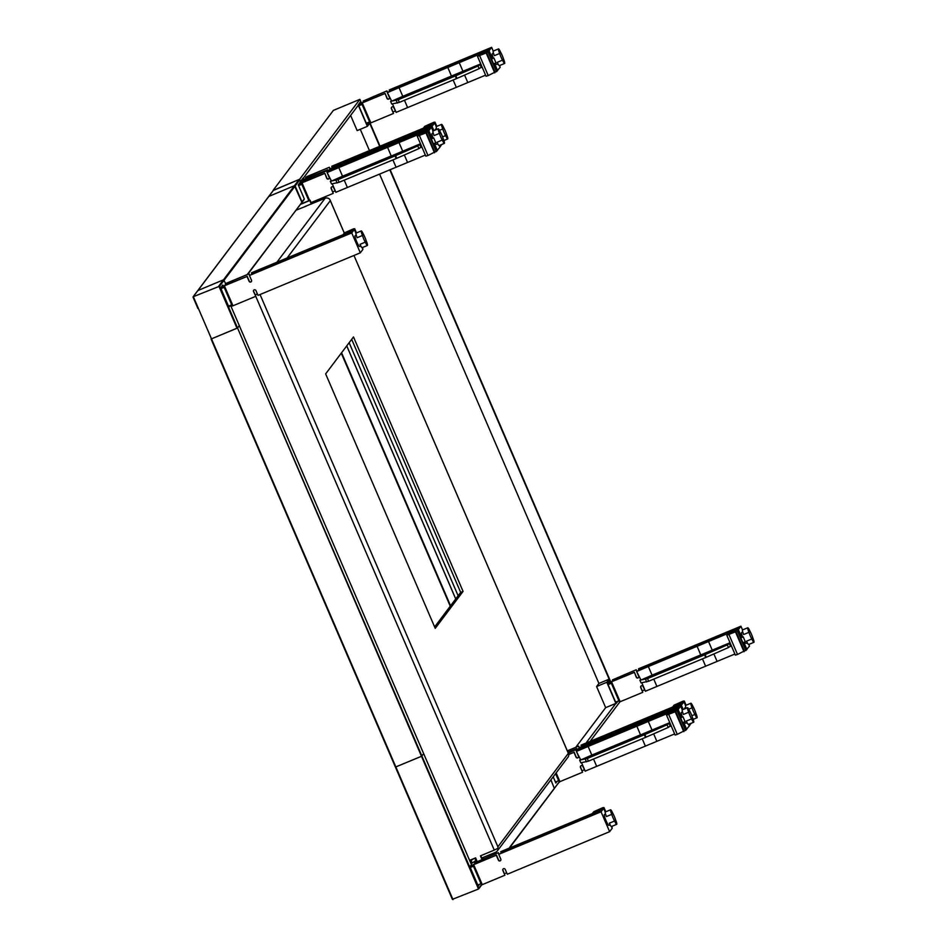 <?xml version="1.0" encoding="UTF-8"?>
<svg xmlns="http://www.w3.org/2000/svg" width="947" height="947" viewBox="0 0 947 947"><rect width="100%" height="100%" fill="white"/><g stroke="black" fill="none" stroke-linecap="round" stroke-linejoin="round"><path stroke-width="1.42" d="M463.071 591.402L435.229 628.346L325.65 373.887L353.491 336.943L463.071 591.402L460.668 592.408L351.68 339.346M434.626 626.95L460.668 592.408M305.076 206.47L325.105 198.29A4.084 4.025 -143 0 1 329.734 199.344L344.282 233.069M296.056 210.21L306.473 206.032M474.364 858.384L469.925 861.095M470.967 863.51L472.186 863.001L471.144 860.586M472.186 863.001L476.601 860.184M474.838 858.195L475.832 860.503M469.605 860.361L475.607 857.864L476.743 860.527L474.34 861.521M475.252 860.894L476.661 860.314M481.774 858.029L495.636 852.264A4.084 4.025 -143 0 0 498.075 848.263L494.263 850.11L255.714 296.222M300.696 204.055L310.048 200.172L311.646 203.889M230.748 305.751L231.897 305.277M481.976 859.474L480.425 855.863L494.263 850.11M311.291 204.031L309.776 200.527L300.436 204.41M480.78 855.721L482.331 859.331M257.418 294.008L255.228 294.99M497.282 850.986L568.011 757.174A4.084 4.025 -143 0 0 568.792 754.451L568.342 753.339L497.885 846.807L498.075 848.263M340.186 162.754L335.368 164.802L340.186 162.754M400.38 137.729L395.55 139.765L400.38 137.729M445.635 135.587A4.617 0.675 67.4 0 0 447.742 138.913A4.617 0.675 67.4 0 0 447.789 138.878A4.617 0.675 67.4 0 0 446.57 134.356A5.86 0.852 67.4 0 0 443.705 127.691A4.617 0.675 67.4 0 0 441.61 124.365A4.617 0.675 67.4 0 0 441.562 124.412A4.617 0.675 67.4 0 0 442.77 128.934A5.86 0.852 67.4 0 0 445.635 135.587L442.569 136.877M435.348 130.023A5.86 0.852 -112.6 0 1 435.383 129.183A5.86 0.852 -112.6 0 1 435.442 129.135A5.86 0.852 -112.6 0 1 435.513 129.123M442.77 128.934L439.467 130.307M436.816 129.408A4.617 0.675 -112.6 0 1 436.259 126.614A4.617 0.675 -112.6 0 1 436.307 126.578A4.617 0.675 -112.6 0 1 436.366 126.567M301.217 180.475L306.047 178.462M305.597 177.42L311.007 175.159L309.586 177.042L304.721 179.338L327.354 169.927L311.847 176.237L313.564 173.964L329.355 167.264L306.733 176.675L305.597 177.42L306.059 178.51M303.975 179.563L304.224 180.155M304.034 179.492L300.992 180.782L301.395 181.717M303.087 181.351L301.229 182.132M301.099 181.848L303.016 181.197M301.016 180.782L301.418 181.717M439.751 146.643L442.119 144.299M332.646 167.595L332.077 166.27L335.96 165.086L334.717 166.731L329.757 168.921L432.069 126.377L433.904 130.627M440.142 145.128L440.639 146.276M328.147 171.786L327.354 169.927M432.069 126.377L434.649 122.944L426.008 127.064L427.263 125.418L434.448 122.885L434.993 122.163L433.939 122.246L424.765 126.306L423.368 128.165L331.77 166.258L332.184 167.785M329.816 168.85L329.213 167.453M329.355 167.264L329.982 168.696M327.496 169.726L328.337 171.679M314.132 175.29L313.564 173.964M343.193 161.641L396.142 140.049L394.899 141.695L337.132 165.725L338.363 164.08L343.193 161.641L343.773 162.967M398.545 139.055L431.287 125.004L429.571 127.277L397.314 140.701L398.545 139.055L398.959 140.014M392.827 142.559L392.259 141.233M403.386 136.605L403.955 137.931M338.777 165.038L338.363 164.08M434.649 122.944L436.247 126.638M427.263 125.418L427.677 126.377M434.993 122.163L436.804 126.365M390.933 91.066L395.763 89.018L390.933 91.066M451.115 66.03L455.945 63.994L451.115 66.03M500.596 52.227A4.617 0.675 67.4 0 0 498.501 48.901A4.617 0.675 67.4 0 0 498.453 48.936A4.617 0.675 67.4 0 0 499.673 53.458A5.86 0.852 67.4 0 0 502.537 60.123A4.617 0.675 67.4 0 0 504.633 63.449A4.617 0.675 67.4 0 0 504.68 63.402A4.617 0.675 67.4 0 0 503.473 58.88A5.86 0.852 67.4 0 0 500.596 52.227M499.673 53.458L494.37 55.66A4.617 0.675 -112.6 0 1 493.15 51.138A4.617 0.675 -112.6 0 1 493.198 51.102A4.617 0.675 -112.6 0 1 493.257 51.091L491.635 47.35L489.054 50.783L481.573 53.363L480.318 55.021L488.534 51.138L486.154 52.985L477.501 56.37L478.922 54.464L459.236 62.656L462.953 71.274L451.518 76.032M493.34 58.264A5.86 0.852 -112.6 0 1 492.274 53.707A5.86 0.852 -112.6 0 1 492.333 53.659A5.86 0.852 -112.6 0 1 492.416 53.648M495.968 62.881L493.565 63.875L491.517 59.034L493.943 58.016L495.968 62.881L493.943 58.016M366.323 123.252L369.59 121.891L362.05 104.407L358.783 105.768M391.632 107.248A1.314 1.302 -143 0 0 391.549 108.443L393.478 113.462L370.857 122.873L370.099 123.098L369.59 121.891M361.588 103.128L358.558 104.419L358.972 105.354L358.558 104.419M362.05 104.407L361.742 102.939L367.152 100.69L368.572 98.808L363.151 101.057L363.624 102.146M358.783 104.111L363.612 102.11M395.266 111.024L393.064 111.947M358.664 105.484L361.991 104.253M491.635 47.35L389.324 89.906L393.999 88.095L392.756 89.74L387.323 92.569L389.395 97.387A1.314 1.302 37 0 1 388.045 99.186A1.314 1.302 37 0 1 386.992 98.393L385.062 93.374L369.413 99.885L371.129 97.6L386.921 90.9L363.151 101.057M384.908 93.564L361.541 103.199M385.062 93.374L387.134 98.192A1.314 1.302 -143 0 0 389.312 98.583M389.181 90.095L389.655 91.196M387.37 92.498L386.778 91.101M386.921 90.9L387.536 92.344M497.057 70.918L500.205 67.249L499.495 65.58M452.938 64.704L395.159 88.734L396.402 87.088L454.181 63.058L452.938 64.704M487.137 50.925L455.353 63.709L456.584 62.064L488.841 48.652L487.137 50.925M387.595 92.534L399.054 87.68L402.771 96.31L391.691 101.187L387.323 92.569M451.482 76.127L447.801 67.415L399.054 87.68M447.777 67.509L459.236 62.656M477.501 56.37L486.071 76.269L488.226 75.582L479.656 55.684M393.478 113.462L391.407 108.645A1.314 1.302 37 0 1 392.756 106.845A1.314 1.302 37 0 1 393.81 107.638L396.13 112.362M493.955 63.721L497.104 71.037L488.226 75.582M477.537 56.394L486.071 76.269M485.586 75.156L456.371 87.313M456.312 87.337L396.189 112.338M504.633 63.449L499.341 65.651A4.617 0.675 -112.6 0 1 499.341 65.651A4.617 0.675 -112.6 0 1 497.234 62.324L502.537 60.123M496.903 64.443A5.86 0.852 -112.6 0 1 496.844 64.491A5.86 0.852 -112.6 0 1 495.565 63.047M464.586 75.073L467.806 82.555M402.771 96.31L451.459 76.056M404.464 100.252L407.624 107.579M462.953 71.274L480.733 63.887M456.584 62.064L457.022 63.082M480.804 64.041L478.022 66.03L455.838 75.76L398.225 99.719L390.602 101.365L391.75 104.016L399.362 102.371L456.975 78.412L479.158 68.681L481.94 66.692M370.857 122.873L362.287 102.974M390.602 101.365L391.277 101.092M396.402 87.088L396.84 88.107M371.129 97.6L371.698 98.926M497.625 70.67L494.523 63.473M492.44 58.631L489.054 50.783M485.184 52.878L484.817 52.014M481.987 54.334L481.573 53.363M491.872 58.88L488.534 51.138M496.559 71.759L487.989 51.86M495.115 72.363L486.545 52.464M494.725 72.883L486.154 52.985M589.484 741.619L584.654 743.667L589.484 741.619M649.666 716.583L644.848 718.631L649.666 716.583M694.932 714.452A4.617 0.675 67.4 0 0 697.039 717.779A4.617 0.675 67.4 0 0 697.087 717.743A4.617 0.675 67.4 0 0 695.867 713.209A5.86 0.852 67.4 0 0 693.003 706.557A4.617 0.675 67.4 0 0 690.896 703.23A4.617 0.675 67.4 0 0 690.86 703.266A4.617 0.675 67.4 0 0 692.068 707.8A5.86 0.852 67.4 0 0 694.932 714.452L691.855 715.731M684.645 708.877A5.86 0.852 -112.6 0 1 684.681 708.036A5.86 0.852 -112.6 0 1 684.74 707.989A5.86 0.852 -112.6 0 1 684.811 707.989M692.068 707.8L688.765 709.173M686.113 708.273A4.617 0.675 -112.6 0 1 685.557 705.468A4.617 0.675 -112.6 0 1 685.604 705.432A4.617 0.675 -112.6 0 1 685.664 705.432M567.987 752.392L576.794 748.592L567.928 752.273M567.36 750.959L578.653 746.129L567.312 750.841M689.049 725.509L691.417 723.165M581.943 746.449L581.375 745.123L585.258 743.94L584.015 745.585L579.055 747.787L681.367 705.231L683.201 709.481M689.44 723.982L689.937 725.13M577.445 750.651L576.652 748.793M681.367 705.231L683.947 701.81L675.306 705.929L676.549 704.272L683.746 701.751L684.29 701.029L683.237 701.1L674.063 705.16L672.666 707.03L581.067 745.123L581.482 746.638M579.114 747.716L578.51 746.319M578.653 746.129L579.268 747.562M576.794 748.592L577.634 750.545M592.491 740.507L645.44 718.915L644.197 720.56L586.418 744.591L587.661 742.945L592.491 740.507L593.071 741.821M647.843 717.909L680.573 703.87L678.869 706.142L646.612 719.554L647.843 717.909L648.257 718.868M642.125 721.425L641.557 720.099M652.684 715.47L653.252 716.796M588.075 743.904L587.661 742.945M683.947 701.81L685.545 705.503M676.549 704.272L676.963 705.231M684.29 701.029L686.102 705.231M640.231 669.92L645.061 667.884L640.231 669.92M700.413 644.895L705.243 642.847L700.413 644.895M749.894 631.081A4.617 0.675 67.4 0 0 747.799 627.754A4.617 0.675 67.4 0 0 747.751 627.802A4.617 0.675 67.4 0 0 748.959 632.324A5.86 0.852 67.4 0 0 751.835 638.976A4.617 0.675 67.4 0 0 753.93 642.303A4.617 0.675 67.4 0 0 753.978 642.267A4.617 0.675 67.4 0 0 752.77 637.745A5.86 0.852 67.4 0 0 749.894 631.081M748.959 632.324L743.667 634.526A4.617 0.675 -112.6 0 1 742.448 630.004A4.617 0.675 -112.6 0 1 742.495 629.956A4.617 0.675 -112.6 0 1 742.555 629.956L740.933 626.216L738.352 629.637L730.859 632.229L729.616 633.874L737.831 630.004L735.452 631.85L726.799 635.236L728.219 633.33L708.534 641.51L712.251 650.139L700.816 654.898M742.637 637.118A5.86 0.852 -112.6 0 1 741.572 632.572A5.86 0.852 -112.6 0 1 741.631 632.525A5.86 0.852 -112.6 0 1 741.702 632.513M745.265 641.735L742.862 642.741L740.814 637.899L743.241 636.869L745.265 641.735L743.241 636.869M615.609 702.118L618.888 700.756L611.348 683.272L608.081 684.634M640.93 686.113A1.314 1.302 -143 0 0 640.847 687.309L642.776 692.328L620.155 701.739L619.397 701.964L618.888 700.756L619.551 702.343L590.691 740.637M610.886 681.982L607.856 683.284L608.27 684.219L607.856 683.284M611.348 683.272L611.028 681.793L616.45 679.544L617.87 677.661L612.449 679.91L612.922 681.011M608.081 682.976L612.91 680.964M644.564 689.889L642.362 690.801M607.962 684.35L611.288 683.118M740.933 626.216L638.621 668.76L643.297 666.96L642.054 668.594L636.621 671.423L638.692 676.253A1.314 1.302 37 0 1 637.343 678.04A1.314 1.302 37 0 1 636.289 677.247L634.36 672.228L618.711 678.739L620.427 676.466L636.218 669.766L612.449 679.91M634.206 672.429L610.827 682.065M634.36 672.228L636.431 677.058A1.314 1.302 -143 0 0 638.609 677.448M638.479 668.961L638.953 670.05M636.668 671.352L636.076 669.955M636.218 669.766L636.834 671.198M746.354 649.772L749.503 646.114L748.793 644.445M702.236 643.569L644.457 667.599L645.7 665.954L703.479 641.924L702.236 643.569M736.423 629.779L704.639 642.563L705.882 640.918L738.139 627.506L736.423 629.779M636.881 671.399L648.352 666.546L652.069 675.164L640.989 680.041L636.621 671.423M700.78 654.993L697.099 646.268L648.352 666.546M697.075 646.363L708.534 641.51M642.776 692.328L640.705 687.498A1.314 1.302 37 0 1 642.054 685.711A1.314 1.302 37 0 1 643.108 686.504L645.428 691.227M743.253 642.575L746.402 649.902L737.524 654.448L728.953 634.549M735.369 655.135L726.799 635.236L735.369 655.135L737.524 654.448M734.884 654.022L705.669 666.167M705.61 666.191L645.487 691.203M753.93 642.303L748.639 644.505A4.617 0.675 -112.6 0 1 748.639 644.505A4.617 0.675 -112.6 0 1 746.532 641.178L751.835 638.976M746.2 643.297A5.86 0.852 -112.6 0 1 746.141 643.344A5.86 0.852 -112.6 0 1 744.863 641.912M713.884 653.927L717.104 661.408M652.069 675.164L700.756 654.922M653.761 679.117L656.922 686.445M712.251 650.139L730.03 642.741M705.882 640.918L706.32 641.936M730.101 642.906L727.32 644.895L704.592 654.851L647.523 678.585L639.9 680.23L641.048 682.882L648.659 681.236L705.728 657.502L728.456 647.547L731.238 645.558M620.155 701.739L611.584 681.84M639.9 680.23L640.574 679.946M645.7 665.954L646.138 666.972M620.427 676.466L620.995 677.792M746.923 649.535L743.821 642.338M741.738 637.497L738.352 629.637M734.481 631.732L734.114 630.88M731.273 633.188L730.859 632.229M741.17 637.733L737.831 630.004M745.857 650.625L737.287 630.726M744.413 651.216L735.843 631.318M744.022 651.749L735.452 631.85M368.655 122.281L366.903 124.613L358.333 104.715L360.547 101.779L361.127 103.14M301.513 182.795L300.767 181.078L302.981 178.143L303.561 179.504M617.953 701.147L616.201 703.467L607.631 683.568L609.832 680.644L610.424 681.994M389.809 169.856L609.158 679.177L606.814 682.29L596.586 686.539L598.918 683.438L379.569 174.106M609.158 679.177L598.918 683.438M369.448 150.585L360.274 129.301M350.615 115.416L357.149 130.591L367.389 126.342L369.721 123.228L379.676 146.335M606.814 682.29L615.905 703.396L605.666 707.646L596.586 686.539M273.15 190.288L333.391 110.373L359.872 99.364L299.631 179.279L273.233 190.489M559.724 781.701L559.31 782.258L558.635 780.671M301.193 182.925L299.631 179.279M359.872 99.364L361.434 103.01M369.579 121.903L380.031 146.181M390.164 169.702L610.732 681.876M615.905 703.396L586.607 742.247M303.786 179.409L303.277 178.225L358.297 105.235L367.389 126.342M605.666 707.646L575.752 747.325M259.869 269.303L255.039 271.351L259.869 269.303M362.808 249.179L362.725 247.416M253.749 290.161A1.314 1.302 -143 0 0 253.666 291.356L255.749 296.174L253.524 291.546A1.314 1.302 37 0 1 254.873 289.758A1.314 1.302 37 0 1 255.927 290.551L258.01 295.369L360.322 252.825L362.902 249.392L362.156 247.652A4.617 0.675 -112.6 0 1 362.121 247.664A4.617 0.675 -112.6 0 1 360.026 244.35L365.317 242.136A4.617 0.675 67.4 0 0 367.424 245.462A4.617 0.675 67.4 0 0 367.472 245.427A4.617 0.675 67.4 0 0 366.252 240.905A5.86 0.852 67.4 0 0 363.388 234.24A4.617 0.675 67.4 0 0 361.281 230.914A4.617 0.675 67.4 0 0 361.233 230.961A4.617 0.675 67.4 0 0 362.452 235.483A5.86 0.852 67.4 0 0 365.317 242.136M320.05 244.279L315.221 246.315L320.05 244.279M257.383 293.937L255.181 294.86M228.476 306.141L231.695 304.804L232.216 306.011L232.974 305.786L255.595 296.375M220.829 288.373L224.108 287.166M223.646 286.112L247.025 276.477L231.53 282.786L233.246 280.513L249.037 273.813L226.404 283.224L230.689 281.709L229.269 283.591L223.847 285.852L224.167 287.32L220.947 288.657M230.251 305.408L228.925 307.171L220.615 287.876L222.758 285.035L223.196 286.065M239.307 325.614L237.543 327.97L239.307 325.614L230.547 305.289L423.688 753.729L421.379 756.345L395.42 767.082L421.368 756.333L423.676 753.705L239.307 325.626M225.706 283.579L223.504 279.803L197.781 290.587L223.516 279.803L225.706 283.579M197.864 308.343L193.105 296.79L219.562 286.231L295.144 185.967L294.458 185.695L301.939 202.409L247.214 274.571M395.432 767.106L452.382 899.342L478.507 889.008L237.531 327.958L211.489 338.86L236.999 328.23L218.828 286.018L294.458 185.695L268.723 196.467L294.458 185.695L299.145 179.468L301.122 182.949L299.749 179.752M193.058 297.18L197.923 308.497M301.726 202.575L247.7 274.37M299.785 179.823L295.144 185.967L301.998 201.889L304.283 198.87L298.258 184.878L300.4 182.037L300.838 183.067M304.011 199.557L304.283 198.87M193.105 296.79L273.411 190.264L299.145 179.468M308.852 200.669L301.809 184.322L298.589 185.659M301.347 183.043L298.731 184.239M298.447 184.629L298.719 185.281L298.459 184.618M301.809 184.322L301.501 182.854L306.911 180.593L308.331 178.711L302.91 180.972L303.383 182.061M299.063 183.813L303.371 182.013M335.025 190.939L332.823 191.862M331.391 187.163A1.314 1.302 -143 0 0 331.308 188.358L333.237 193.377L311.09 202.587M298.471 185.375L301.75 184.168M439.148 145.518A4.617 0.675 -112.6 0 1 439.1 145.554A4.617 0.675 -112.6 0 1 436.993 142.239L442.296 140.038A4.617 0.675 67.4 0 0 444.392 143.352A4.617 0.675 67.4 0 0 444.439 143.317A4.617 0.675 67.4 0 0 443.232 138.795A5.86 0.852 67.4 0 0 440.355 132.13A4.617 0.675 67.4 0 0 438.26 128.804A4.617 0.675 67.4 0 0 438.212 128.851A4.617 0.675 67.4 0 0 439.432 133.373L434.128 135.575A4.617 0.675 -112.6 0 1 432.909 131.053A4.617 0.675 -112.6 0 1 432.957 131.017A4.617 0.675 -112.6 0 1 433.016 131.006L431.394 127.265L329.083 169.809L333.758 168.01L332.515 169.655L327.082 172.472L329.154 177.302A1.314 1.302 37 0 1 327.804 179.101A1.314 1.302 37 0 1 326.751 178.296L324.821 173.277L309.172 179.788L310.888 177.515L326.679 170.815L302.91 180.972M324.667 173.479L301.3 183.114M324.821 173.277L326.893 178.107A1.314 1.302 -143 0 0 329.071 178.498M327.129 172.401L326.537 171.005M326.679 170.815L327.295 172.247M328.94 170.01L329.414 171.111M436.816 150.822L439.964 147.164L439.254 145.495M395.692 143.944L390.862 145.992L395.692 143.944M335.51 168.968L330.681 171.016L335.51 168.968M392.697 144.619L334.918 168.649L336.161 167.003L393.94 142.973L392.697 144.619M426.896 130.828L395.112 143.613L396.343 141.979L428.6 128.555L426.896 130.828M327.354 172.449L338.813 167.595L342.53 176.213L331.45 181.09L327.082 172.472M387.536 147.424L398.995 142.571L402.712 151.189L391.241 156.042L387.56 147.318L338.813 167.595M431.394 127.265L428.813 130.686L421.332 133.278L420.077 134.936L428.293 131.053L425.913 132.9L417.26 136.285L418.681 134.379L398.995 142.571M333.237 193.377L331.166 188.548A1.314 1.302 37 0 1 332.515 186.76A1.314 1.302 37 0 1 333.569 187.553L335.889 192.277M433.714 143.624L436.863 150.952L427.985 155.497L419.414 135.599M425.83 156.184L417.26 136.285L425.83 156.184L427.985 155.497M425.345 155.071L396.13 167.217M396.071 167.24L335.948 192.253M404.345 154.988L407.565 162.47M342.53 176.213L391.218 155.971M344.223 180.167L347.383 187.494M402.712 151.189L420.492 143.79M396.343 141.979L396.781 142.997M420.563 143.956L417.781 145.945L395.053 155.9L337.984 179.634L330.361 181.279L331.509 183.931L339.121 182.286L396.189 158.551L418.917 148.596L421.699 146.607M309.574 200.373L302.046 182.889M330.361 181.279L331.036 180.995M336.161 167.003L336.599 168.021M310.888 177.515L311.456 178.841M437.384 150.585L434.282 143.388M432.199 138.546L428.813 130.686M424.943 132.781L424.576 131.929M421.746 134.237L421.332 133.278M431.631 138.783L428.293 131.053M433.347 143.766L431.335 138.925M436.318 151.674L427.748 131.775M435.762 142.772L433.702 137.919L435.762 142.772L433.324 143.79M434.874 152.266L426.304 132.367M434.484 152.798L425.913 132.9M436.662 144.358A5.86 0.852 -112.6 0 1 436.603 144.406A5.86 0.852 -112.6 0 1 435.324 142.961M433.099 138.179A5.86 0.852 -112.6 0 1 432.033 133.622A5.86 0.852 -112.6 0 1 432.092 133.574A5.86 0.852 -112.6 0 1 432.175 133.563M439.432 133.373A5.86 0.852 67.4 0 0 442.296 140.038M557.191 781.275L555.865 783.039L553.19 776.836M550.917 779.855L554.362 788.508L550.917 779.855M558.825 782.459L509.581 847.458M555.416 782.009L558.647 780.671L555.605 773.628M580.689 766.028A1.314 1.302 -143 0 0 580.606 767.224L582.535 772.243L559.914 781.654L559.156 781.879L558.647 780.671M584.323 769.804L582.121 770.716M682.302 709.859L680.692 706.119L578.38 748.675L583.056 746.863L581.813 748.509L576.38 751.338L578.451 756.156A1.314 1.302 37 0 1 577.102 757.955A1.314 1.302 37 0 1 576.048 757.162L573.965 752.344L568.804 754.487M573.965 752.344L568.78 754.368M568.259 753.019L575.977 749.681L576.593 751.113M568.2 752.912L575.977 749.681M574.119 752.143L576.19 756.973A1.314 1.302 -143 0 0 578.368 757.351M576.427 751.267L575.835 749.87M578.238 748.864L578.712 749.965M686.113 729.687L689.262 726.018L688.552 724.36M644.99 722.798L640.16 724.846L644.99 722.798M584.808 747.834L579.978 749.882L584.808 747.834M641.995 723.484L584.216 747.514L585.459 745.869L643.238 721.839L641.995 723.484M676.194 709.694L644.398 722.478L645.641 720.833L677.898 707.421L676.194 709.694M576.652 751.314L588.111 746.461L591.828 755.079L580.748 759.956L576.38 751.338M636.834 726.278L648.293 721.425L652.01 730.054L640.539 734.908L636.858 726.183L588.111 746.461M680.692 706.119L678.111 709.552L670.618 712.144L669.375 713.789L677.59 709.907L675.211 711.753L666.558 715.151L667.978 713.245L648.293 721.425M582.535 772.243L580.464 767.413A1.314 1.302 37 0 1 581.813 765.614A1.314 1.302 37 0 1 582.867 766.407L585.187 771.142M683.012 722.49L686.161 729.806L677.283 734.363L668.712 714.464M675.128 735.05L666.558 715.151L675.128 735.05L677.283 734.363M674.643 733.925L645.428 746.082M645.369 746.106L585.246 771.107M653.643 733.842L656.863 741.323M591.828 755.079L640.515 734.836M593.52 759.021L596.681 766.36M652.01 730.054L669.789 722.656M645.641 720.833L646.079 721.851M669.86 722.81L667.079 724.798L644.895 734.529L587.282 758.488L579.659 760.133L580.807 762.797L588.418 761.151L645.487 737.417L668.215 727.45L670.997 725.461M559.914 781.654L556.149 772.906M579.659 760.133L580.333 759.861M585.459 745.869L585.897 746.887M686.682 729.45L683.58 722.253M681.497 717.412L678.111 709.552M674.24 711.647L673.873 710.783M671.032 713.103L670.618 712.144M680.929 717.648L677.59 709.907M682.645 722.632L680.633 717.779M685.616 730.528L677.046 710.629M685.06 721.626L683 716.784L685.06 721.626M684.172 731.131L675.602 711.233M683.781 731.652L675.211 711.753M685.959 723.212A5.86 0.852 -112.6 0 1 685.9 723.259A5.86 0.852 -112.6 0 1 684.622 721.815M682.396 717.033A5.86 0.852 -112.6 0 1 681.331 712.475A5.86 0.852 -112.6 0 1 681.39 712.428A5.86 0.852 -112.6 0 1 681.461 712.428M692.529 717.648A5.86 0.852 67.4 0 0 689.653 710.996A4.617 0.675 67.4 0 0 687.558 707.669A4.617 0.675 67.4 0 0 687.51 707.705A4.617 0.675 67.4 0 0 688.718 712.239A5.86 0.852 67.4 0 0 691.594 718.891A4.617 0.675 67.4 0 0 693.689 722.218A4.617 0.675 67.4 0 0 693.737 722.182A4.617 0.675 67.4 0 0 692.529 717.648M688.718 712.239L683.426 714.44A4.617 0.675 -112.6 0 1 682.207 709.907A4.617 0.675 -112.6 0 1 682.254 709.871A4.617 0.675 -112.6 0 1 682.313 709.871M688.445 724.384A4.617 0.675 -112.6 0 1 688.398 724.419A4.617 0.675 -112.6 0 1 686.291 721.093L691.594 718.891M554.137 788.673L559.038 782.293M479.549 884.273L478.223 886.037L469.913 866.742L471.452 864.67M478.507 889.008L478.839 888.25L219.562 286.231M423.688 753.729L471.464 864.682L423.688 753.729M470.718 865.665L475.015 863.877L474.565 862.824L479.987 860.574L478.566 862.457L473.145 864.706L473.464 866.185L470.245 867.523M473.003 864.895L470.387 866.103M472.944 864.978L496.477 855.141L480.827 861.652L482.544 859.379L498.335 852.667L474.565 862.824M470.126 867.239L473.405 866.02M477.773 885.007L480.993 883.669L481.514 884.877L482.272 884.652L504.893 875.229L502.821 870.411A1.314 1.302 37 0 1 504.171 868.612A1.314 1.302 37 0 1 505.225 869.405L507.308 874.235L609.619 831.679L612.2 828.258L611.454 826.518A4.617 0.675 -112.6 0 1 611.419 826.53A4.617 0.675 -112.6 0 1 609.323 823.203L614.615 821.002A4.617 0.675 67.4 0 0 616.722 824.328A4.617 0.675 67.4 0 0 616.769 824.292A4.617 0.675 67.4 0 0 615.55 819.759A5.86 0.852 67.4 0 0 612.685 813.106A4.617 0.675 67.4 0 0 610.578 809.78A4.617 0.675 67.4 0 0 610.531 809.815A4.617 0.675 67.4 0 0 611.75 814.349A5.86 0.852 67.4 0 0 614.615 821.002M473.464 866.185L480.993 883.669M470.103 866.469L470.387 867.121M506.681 872.791L504.467 873.714M503.046 869.026A1.314 1.302 -143 0 0 502.964 870.21L504.893 875.229M501.614 852.998L501.046 851.673L504.929 850.489L503.697 852.134L498.738 854.336L601.049 811.78L609.619 831.679M498.738 854.336L500.809 859.154A1.314 1.302 37 0 1 499.46 860.953A1.314 1.302 37 0 1 498.406 860.16L496.323 855.33M473.701 864.753L482.272 884.652M612.105 828.045L612.022 826.281M509.166 848.169L504.337 850.217L509.166 848.169M569.348 823.132L564.519 825.18L569.348 823.132M498.785 854.265L498.181 852.868M498.335 852.667L498.951 854.111M601.049 811.78L603.63 808.359L594.988 812.479L596.231 810.821L603.428 808.3L603.973 807.578L602.919 807.649L593.745 811.709L592.337 813.58L500.738 851.673L501.164 853.188M496.477 855.141L498.548 859.959A1.314 1.302 -143 0 0 500.726 860.35M483.112 860.705L482.544 859.379M512.173 847.056L565.122 825.464L563.879 827.11L506.1 851.14L507.343 849.495L512.173 847.056L512.741 848.37M567.525 824.458L600.256 810.419L598.54 812.692L566.282 826.104L567.525 824.458L567.94 825.417M561.808 827.974L561.228 826.648M572.355 822.02L572.923 823.345M507.758 850.453L507.343 849.495M603.63 808.359L605.216 812.053M596.231 810.821L596.646 811.78M603.973 807.578L605.784 811.78M608.98 825.322A5.86 0.852 -112.6 0 1 608.921 825.37A5.86 0.852 -112.6 0 1 605.973 820.516A5.86 0.852 -112.6 0 1 604.352 814.586A5.86 0.852 -112.6 0 1 604.411 814.538A5.86 0.852 -112.6 0 1 604.494 814.538M611.75 814.349L606.447 816.551A4.617 0.675 -112.6 0 1 605.24 812.017A4.617 0.675 -112.6 0 1 605.287 811.981A4.617 0.675 -112.6 0 1 605.346 811.981M221.42 286.799L225.717 285.011M223.705 286.041L221.089 287.237M225.268 283.97L225.741 285.059M224.167 287.32L231.695 304.804M220.805 287.616L221.089 288.267L220.793 287.628M252.328 274.145L251.748 272.819L255.643 271.635L254.4 273.281L249.44 275.47L351.751 232.926L360.322 252.825M249.44 275.47L251.511 280.3A1.314 1.302 37 0 1 250.162 282.099A1.314 1.302 37 0 1 249.108 281.295L247.025 276.477M224.403 285.887L232.974 305.786M249.487 275.399L248.895 274.003M249.037 273.813L249.653 275.246M351.751 232.926L354.332 229.494L345.691 233.613L346.933 231.956L354.131 229.434L354.675 228.712L353.622 228.795L344.448 232.855L343.039 234.714L251.44 272.807L251.866 274.334M247.179 276.275L249.25 281.105A1.314 1.302 -143 0 0 251.429 281.496M233.814 281.839L233.246 280.513M262.875 268.19L315.825 246.599L314.582 248.244L256.803 272.274L258.046 270.629L262.875 268.19L263.444 269.516M318.228 245.604L350.958 231.553L349.242 233.826L316.985 247.25L318.228 245.604L318.642 246.563M312.51 249.108L311.942 247.783M323.057 243.154L323.625 244.48M258.46 271.588L258.046 270.629M354.332 229.494L355.918 233.187M346.933 231.956L347.348 232.926M354.675 228.712L356.486 232.915M359.682 246.457A5.86 0.852 -112.6 0 1 359.623 246.516A5.86 0.852 -112.6 0 1 356.676 241.651A5.86 0.852 -112.6 0 1 355.066 235.732A5.86 0.852 -112.6 0 1 355.125 235.685A5.86 0.852 -112.6 0 1 355.196 235.673M362.452 235.483L357.161 237.685A4.617 0.675 -112.6 0 1 355.942 233.163A4.617 0.675 -112.6 0 1 355.989 233.128A4.617 0.675 -112.6 0 1 356.048 233.116M458.135 595.77L349.147 342.707M455.756 598.93L346.768 345.868M568.602 753.824L353.965 255.465L568.342 753.339M260.046 294.529L497.885 846.807M330.314 200.646L287.095 257.986M276.915 262.212L325.105 198.29M429.902 124.306L430.246 125.111M397.373 103.069L396.237 100.418M481.289 67.557L480.153 64.905M479.158 68.681L478.022 66.03M456.975 78.412L455.838 75.76M456.43 78.637L455.294 75.985M399.362 102.371L398.225 99.719M679.2 703.171L679.544 703.976M646.671 681.935L645.534 679.283M730.587 646.422L729.45 643.771M728.456 647.547L727.32 644.895M706.273 657.265L705.124 654.614M705.728 657.502L704.592 654.851M648.659 681.236L647.523 678.585M452.986 899.614L193.306 296.636L273.624 190.087M337.132 182.984L335.996 180.332M421.048 147.472L419.912 144.82M418.917 148.596L417.781 145.945M396.734 158.315L395.597 155.663M396.189 158.551L395.053 155.9M339.121 182.286L337.984 179.634M341.263 353.16L450.251 606.222L341.263 353.16M341.571 352.746L450.559 605.808M586.43 761.838L585.293 759.186M670.346 726.325L669.209 723.674M668.215 727.45L667.079 724.798M646.032 737.18L644.895 734.529M645.487 737.417L644.351 734.754M588.418 761.151L587.282 758.488M482.13 858.858L483.207 857.437M478.839 888.25L481.467 884.758M598.883 809.721L599.226 810.525M349.585 230.855L349.928 231.66M452.382 899.342L211.063 339.002M344.306 233.033L330.101 200.042M455.72 598.966L346.732 345.904M443.894 140.523L447.742 138.913M436.307 126.578L441.61 124.365M435.442 129.135L436.567 128.662M493.198 51.102L498.501 48.901M492.333 53.659L493.47 53.186M496.844 64.491L498.051 63.982M456.347 87.408L453.151 80.01M396.166 112.433L392.484 103.898M693.18 719.377L697.039 717.779M685.604 705.432L690.896 703.23M684.74 707.989L685.865 707.527M742.495 629.956L747.799 627.754M741.631 632.525L742.768 632.051M746.141 643.344L747.349 642.847M705.645 666.262L702.449 658.863M645.452 691.298L641.782 682.751M304.224 199.391L301.939 202.409M396.106 167.323L392.91 159.913M335.925 192.348L332.243 183.813M431.299 138.925L433.702 137.919M432.092 133.574L433.229 133.101M432.957 131.017L438.26 128.804M439.1 145.554L444.392 143.352M436.603 144.406L437.81 143.897M645.404 746.177L642.208 738.778M585.21 771.213L581.541 762.666M680.597 717.779L683 716.784M682.621 722.656L685.024 721.65M681.39 712.428L682.527 711.966M682.254 709.871L687.558 707.669M688.398 724.419L693.689 722.218M685.9 723.259L687.108 722.762M510.031 847.293L554.35 788.508M478.732 888.831L481.763 884.794M470.091 866.493L470.375 867.132M608.921 825.37L610.128 824.873M611.419 826.53L616.722 824.328M605.287 811.981L610.578 809.78M604.411 814.538L605.547 814.077M359.623 246.516L360.831 246.007M362.121 247.664L367.424 245.462M355.989 233.128L361.281 230.914M355.125 235.685L356.25 235.211M395.42 767.082L211.063 338.99"/></g></svg>

